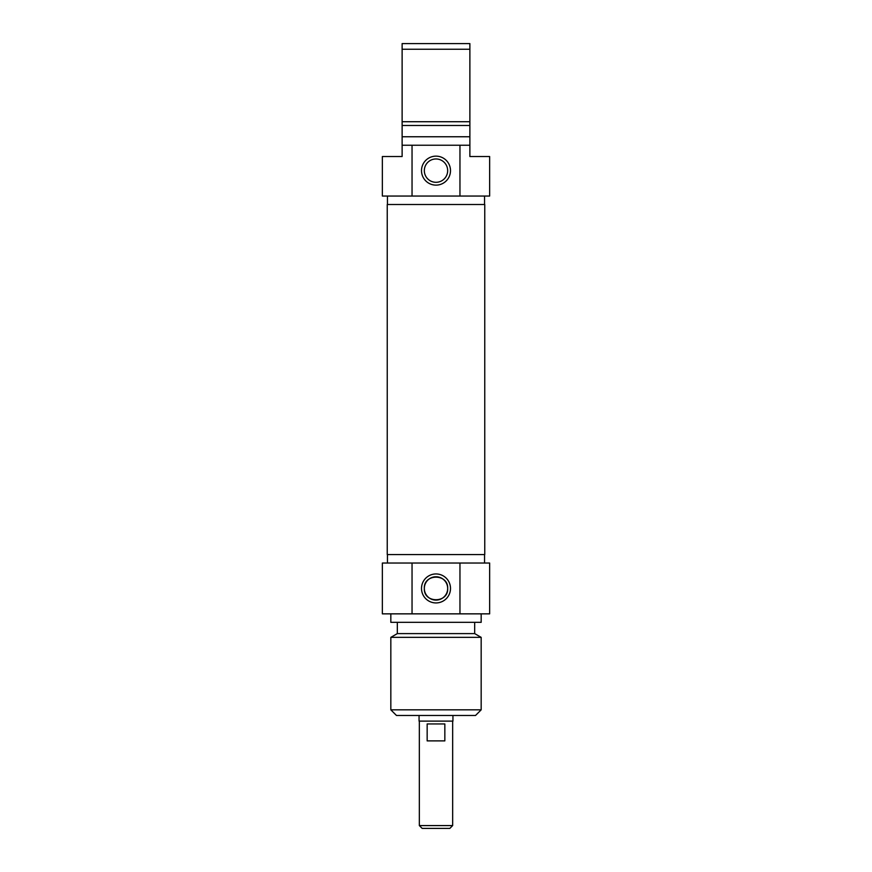 <?xml version="1.0" encoding="UTF-8"?>
<svg xmlns="http://www.w3.org/2000/svg" width="872" height="872" viewBox="0 0 872 872"><rect width="100%" height="100%" fill="white"/><g stroke="black" fill="none" stroke-linecap="round" stroke-linejoin="round"><path stroke-width="1.31" d="M484.756 204.517L387.244 204.517L387.244 554.57L484.756 554.57L484.756 204.517M419.345 825.577L422.168 828.4L449.832 828.4L452.655 825.577L419.345 825.577L419.345 721.122M452.655 825.577L452.655 721.122M427.16 723.945L444.84 723.945L444.84 740.884L427.16 740.884L427.16 723.945M419.061 715.476L419.061 721.122L452.939 721.122L452.939 715.476M424.326 588.447C423.509 603.479 448.491 603.479 447.674 588.447C448.491 573.405 423.509 573.405 424.326 588.447M390.83 709.83L396.477 715.476L475.523 715.476L481.17 709.83L390.83 709.83L390.83 637.356L481.17 637.356L481.17 709.83M447.674 588.447A11.674 11.674 0 0 1 430.168 598.552A11.674 11.674 0 0 1 430.168 578.332A11.674 11.674 0 0 1 447.674 588.447M450.497 588.447A14.497 14.497 0 0 0 428.752 575.891A14.497 14.497 0 0 0 428.752 600.993A14.497 14.497 0 0 0 450.497 588.447M459.958 563.039L382.361 563.039L382.361 613.855L489.639 613.855L489.639 563.039L459.958 563.039L459.958 613.855M412.042 613.855L412.042 563.039M390.83 637.356L397.327 633.606L474.673 633.606L481.17 637.356M390.83 613.855L390.83 622.325L481.17 622.325L481.17 613.855M469.877 145.232L459.958 145.232L459.958 196.047L489.639 196.047L489.639 156.524L469.877 156.524L469.877 43.6L402.123 43.6L402.123 156.524L382.361 156.524L382.361 196.047L412.042 196.047L412.042 145.232L402.123 145.232M402.123 49.246L469.877 49.246M469.877 121.72L402.123 121.72M469.877 125.47L402.123 125.47M469.877 136.762L402.123 136.762M459.958 145.232L412.042 145.232M424.326 170.64A11.674 11.674 0 0 1 441.832 160.524A11.674 11.674 0 0 1 441.832 180.744A11.674 11.674 0 0 1 424.326 170.64M421.503 170.64A14.497 14.497 0 0 0 443.249 183.185A14.497 14.497 0 0 0 443.249 158.083A14.497 14.497 0 0 0 421.503 170.64M412.042 196.047L459.958 196.047M484.56 196.047L484.56 204.517M484.56 563.039L484.56 554.57M387.441 563.039L387.441 554.57M474.673 633.606L474.673 622.325M397.327 633.606L397.327 622.325M387.441 196.047L387.441 204.517"/></g></svg>
